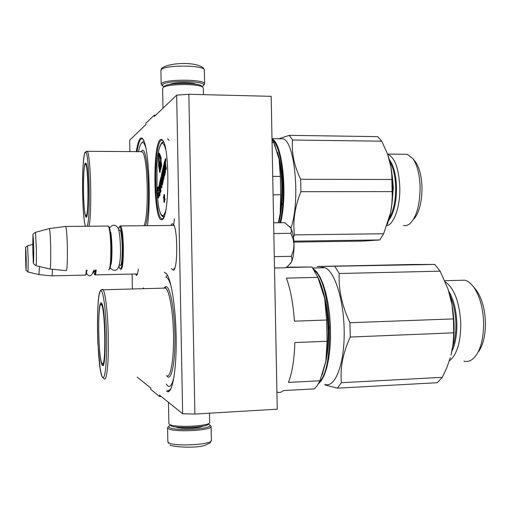 <?xml version="1.0" encoding="UTF-8"?>
<svg xmlns="http://www.w3.org/2000/svg" width="511" height="511" viewBox="0 0 511 511"><rect width="100%" height="100%" fill="white"/><g stroke="black" fill="none" stroke-linecap="round" stroke-linejoin="round"><path stroke-width="0.77" d="M138.296 269.144C137.855 273.098 137.267 275.174 136.533 275.378L135.472 274.005M170.789 225.46L172.188 223.639L173.555 224.591C178.052 230.595 177.694 270.996 173.197 270.249L171.46 268.447M174.551 268.677L173.944 268.396M155.759 115.154L154.296 115.128L154.322 116.534L176.665 95.129L182.644 413.744L159.502 395.099L159.528 396.504L150.828 389.42L150.802 388.092L137.216 377.137M154.296 115.128L145.891 123.253L145.916 124.582L129.66 140.161L129.871 151.722M132.125 274.075L132.394 288.555M160.365 139.605L161.655 139.362L162.945 140.653C170.182 149.844 169.077 220.49 161.859 219.641L161.763 219.666C153.6 222.624 152.233 144.581 160.365 139.605M143.112 287.917L143.732 288.268M164.306 272.139L167.135 274.567C171.868 282.149 176.033 311.116 176.199 340.281C176.404 369.479 172.597 391.739 167.959 391.809L166.529 391.33M136.271 151.786C137.389 144.421 138.743 139.95 140.34 138.366C141.247 137.555 142.167 137.893 143.086 139.369C148.535 146.191 151.301 198.888 147.449 225.683M188.853 94.279L271.175 96.336L277.249 409.177L194.876 414.063L188.853 94.279L176.665 95.129M182.644 413.744L194.876 414.063M161.144 396.421L159.528 396.504M173.286 225.434L173.861 225.153M173.58 225.428L174.462 218.817M169.064 140.34L167.608 138.775M137.018 151.793C138.117 144.785 139.439 140.531 140.991 139.018L142.773 138.903M163.022 218.682L161.482 218.676C154.028 214.914 153.632 144.722 161.099 140.34L162.645 140.257M165.047 272.861L166.305 273.379M169.946 390.391L167.084 390.43M163.922 86.832L163.047 86.378L162.575 84.724C166.069 79.722 209.906 80.987 203.097 85.829L202.024 86.487M162.402 85.759L161.182 84.232L161.476 83.606C164.516 78.796 206.418 79.224 204.604 84.008L204.132 84.781M208.29 423.983L209.97 425.171C212.506 429.329 172.124 431.297 168.969 427.132L168.656 426.493L170.259 425.114M210.142 425.331L211.094 426.321C213.087 430.696 171.128 432.651 167.908 428.295L167.589 427.618L168.662 426.461M209.491 413.201L209.67 422.367C210.934 426.34 172.175 428.039 169.179 424.111L168.873 423.491M208.335 423.76C209.472 427.496 173.382 429.087 170.553 425.395M162.619 88.403L163.482 87.266C168.132 83.766 198.549 83.606 202.618 87.055L203.327 88.077L203.455 94.644M164.223 86.397L164.772 85.969C169.135 82.68 197.45 82.539 201.283 85.778L201.839 86.308M173.983 225.428L120.647 225.939C122.123 228.289 123.03 235.424 123.375 247.33C123.4 262.354 122.487 269.744 120.641 269.508M120.647 225.939L119.657 226.392M118.437 229.081L119.715 226.392C121.279 227.682 122.257 234.664 122.646 247.35C122.64 263.12 121.656 270.147 119.708 268.441L119.05 266.435M108.613 226.501L109.213 227.076C110.389 230.116 111.117 236.932 111.392 247.522C111.468 260.949 110.772 268.211 109.303 269.316M109.213 227.076L108.581 226.469C109.788 229.592 110.536 236.606 110.817 247.522C110.893 261.491 110.172 268.971 108.651 269.955M108.581 226.469L107.687 226.06M108.326 226.054L65.689 226.462C66.532 228.858 67.094 236.095 67.382 248.174C67.516 263.414 67.062 270.9 66.028 270.645M65.689 226.462L65.28 226.488M35.342 232.358L35.502 232.313C33.413 233.559 32.576 234.492 32.985 235.098L32.793 249.291C33.419 266.774 33.739 266.621 33.758 248.831C33.119 231.355 32.793 231.509 32.793 249.291C33.982 266.41 31.759 262.002 35.904 265.669C36.345 265.95 36.492 260.31 36.345 248.736L35.502 232.313L49.426 228.551C50.021 230.704 50.448 237.34 50.691 248.461C50.844 262.475 50.557 269.329 49.829 269.022L36.077 265.707M96.189 270.019C95.864 273.755 95.436 275.378 94.905 274.899M95.614 270.032C95.263 273.794 94.803 275.18 94.248 274.177L93.602 271.552M86.787 270.217C86.538 273.257 86.212 274.752 85.816 274.707L85.663 274.861M86.346 270.223C86.091 273.596 85.752 275.257 85.324 275.212M52.441 269.278C52.301 274.177 52.058 276.368 51.713 275.851L39.098 274.605M39.456 266.518L38.951 274.592M289.616 226.418L290.74 227.919L284.851 222.694L273.628 222.796M274.286 256.637L291.308 256.324L293.378 250.499L294.029 244.775C293.793 237.257 292.701 231.636 290.74 227.919L291.494 230.582L290.855 233.323L293.154 239.078L294.029 244.775C294.093 252.313 293.218 258.074 291.411 262.054L290.165 263.912M273.839 233.527L290.855 233.323M274.509 268.02L285.726 267.783L288 266.065L291.411 262.054L292.056 259.211L291.308 256.324M101.785 303.381L100.916 304.575M102.436 363.749L103.369 364.886M102.411 365.359L102.602 365.486C106.429 369.14 105.79 310.158 101.913 303.649L101.274 302.825C97.179 300.206 98.316 362.523 102.411 365.359M102.628 377.329C105.068 380.331 107.035 361.654 106.575 337.228C106.147 312.821 103.446 291.078 101.057 290.861C95.474 288.083 97.007 372.634 102.628 377.329M324.907 299.542C328.496 316.846 329.269 334.328 327.212 351.99M286.601 267.164L311.978 266.991L317.887 277.364L324.664 298.354C323.144 291.066 321.285 284.882 319.088 279.804L317.529 276.515M322.166 374.978L325.903 361.124L327.066 341.239L294.866 342.574C294.285 359.699 292.145 372.979 288.447 382.413L319.924 380.765L317.216 385.69L314.38 388.884L283.42 390.57C281.305 392.474 279.134 392.94 276.917 391.969M327.066 341.239L326.644 320.014L324.664 298.354C328.79 319.995 329.205 340.92 325.903 361.124L319.924 380.765M317.887 277.364L286.409 278.125C290.504 289.29 293.186 303.636 294.445 321.163L326.644 320.014M286.071 267.547L311.978 266.991M174.085 376.326C172.328 384.432 170.259 387.689 167.889 386.099L166.254 384.112M167.448 275.193L165.858 277.249C167.704 277.416 169.505 280.628 171.268 286.875M164.127 287.738L166.03 286.511C170.118 286.626 174.5 309.289 174.947 334.833C175.452 360.389 171.862 379.954 167.71 376.824L166.733 375.821M317.395 266.487L412.613 264.474L434.804 264.417L317.337 266.563M341.38 382.701L442.322 377.335L437.237 382.72L337.375 388.168L341.38 382.701C339.994 368.105 342.945 352.884 350.246 337.043L349.958 322.716C342.012 305.974 338.429 289.571 339.208 273.506L440.131 271.169L447.885 288.728L449.737 294.617C455.116 315.466 455.531 335.676 450.989 355.241L453.059 344.261L453.711 332.833L350.246 337.043M349.958 322.716L453.423 318.909L453.711 332.833M453.423 318.909L452.011 304.799L448.217 289.705M442.322 377.335L446.793 367.728L450.332 357.636M325.2 385.045L337.375 388.168M322.326 288.9C326.069 300.417 328.151 314.08 328.567 329.876C328.771 342.459 327.768 353.465 325.564 362.899M314.693 270.875C331.454 283.554 335.242 367.224 319.484 381.717M313.326 268.754L316.794 271.98L320.122 277.205L323.182 284.282L325.839 293.001L327.992 303.042L329.531 314.041L330.4 325.545L330.553 337.107L329.985 348.24L328.726 358.505L326.829 367.498L324.389 374.889L321.502 380.433L318.302 383.972M319.809 267.853L322.486 267.291L324.862 267.745C334.865 271.002 344.318 301.388 344.197 333.415C344.203 365.48 334.724 388.475 324.798 384.361M334.954 266.538L339.208 273.506M434.804 264.417L440.131 271.169M478.596 351.645C483.234 344.842 485.514 335.139 485.437 322.537C484.92 308.97 481.911 298.245 476.424 290.369L473.576 286.933C479.695 295.716 483.048 307.718 483.636 322.939C483.566 340.473 479.925 352.513 472.707 359.048C469.89 361.245 466.952 361.948 463.899 361.149M476.424 290.369L475.045 288.664M473.576 286.933C470.823 283.247 467.904 280.999 464.831 280.188L444.749 280.705M449.322 360.907C456.853 354.896 460.679 342.53 460.794 323.814C459.593 302.403 454.407 288.402 445.222 281.817M452.772 346.554C454.988 340.026 456.029 332.418 455.895 323.731C455.569 312.873 453.608 303.496 450.006 295.601M475.396 289.13L473.62 286.984M448.671 291.078C453.659 299.389 456.393 310.279 456.866 323.744C456.994 334.897 455.346 344.05 451.922 351.217M102.219 363.615L101.906 363.168C98.195 357.361 97.467 302.046 101.146 304.575L101.255 304.639C105.228 305.719 106.269 369.229 102.219 363.615M158.557 206.482L156.877 191.772M165.245 161.419L165.781 161.419L165.781 158.864M165.679 164.957L165.423 161.419M163.846 176.391L164.504 176.225L165.526 171.881L165.155 167.257L164.568 167.257L164.823 166.139L165.455 169.671L166.049 169.678L166.311 168.56L165.736 164.957M161.47 182.663L160.978 182.663L161.304 181.264L161.808 184.925L162.907 180.53L162.543 175.956L161.859 177.649L161.693 176.474L162.511 172.597L163.277 178.933L163.859 178.939L163.942 176.391M162.402 175.567L162.709 174.238M160.716 183.621L159.847 186.381L159.707 184.701L160.46 181.45L161.208 187.741L161.783 187.741L161.821 184.931L162.485 184.771L163.482 178.939M160.531 183.621L160.652 183.079M164.018 165.36L163.641 165.353L161.355 175.273L161.795 180L162.377 177.898L162.6 179.559L161.885 182.964L161.035 176.927L159.368 183.883L160.167 192.174L160.735 192.174L160.984 191.133L160.505 187.135L160.927 185.346M162.23 181.507L162.044 180M161.834 180L162.377 180L162.581 179.412M163.98 168.783L164.28 167.487M164.286 172.731L164.561 169.786M158.301 188.489L158.276 187.186L157.714 187.186L157.311 192.851L157.918 198.051L158.474 197.808M159.323 185.052L159.17 188.955L157.912 194.372L157.976 197.814L158.538 197.808L159.279 194.653M157.976 197.814L159.234 192.411L159.298 195.879L159.866 195.879L160.147 192.021M160.269 155.798L160.211 154.897L159.636 154.89L159.611 155.318L158.768 153.217L158.531 160.665L158.749 154.13L159.521 156.596L159.636 154.89M159.151 155.133L158.582 155.146M158.531 160.665L159.253 160.575L159.151 155.152M160.013 154.897L159.272 153.217M159.336 165.423L159.349 161.732L159.183 160.908L158.614 160.901L158.646 166.752L159.049 167.87L159.847 164.306L158.889 167.231L158.614 160.901M159.643 167.736L159.79 167.11M160.154 165.494L160.269 164.964M160.895 162.198L161.189 157.937L160.365 155.798L159.796 155.798L160.582 159.898L159.847 163.718L160.671 160.646L160.62 157.931L159.796 155.798M160.064 163.954L160.639 163.954L160.678 163.156M159.815 167.883L159.528 167.736L159.202 169.071L159.592 172.309L160.16 172.316L160.269 169.595M160.333 165.494L159.822 166.426L160 169.326L160.767 169.537L161.003 167.806M160.729 164.114L160.224 164.548L160.614 167.806L161.252 167.519L160.678 167.512L160.371 164.951L160.837 166.829L161.412 166.829L161.463 165.756M161.252 167.519L161.169 166.829M161.502 166.439L160.927 166.439L160.767 163.181L161.08 165.749L161.655 165.756L161.329 162.198L160.652 162.639L160.837 166.286L160.32 164.108M163.897 196.927L163.328 197.335L163.897 198.562L163.916 202.228L164.497 202.228L164.599 199.903M164.599 201.819L164.018 201.819L164.012 198.881L164.485 199.903L165.168 199.494L164.58 198.153L164.58 194.589L163.897 195.004L163.897 197.942L163.431 196.927M162.121 142.262L161.591 143.431L163.086 141.905M156.877 164.651L156.992 163.986C157.88 152.885 159.362 146.165 161.438 143.821L161.757 143.585C163.137 142.837 164.433 144.741 165.647 149.289M163.871 217.137L162.939 215.814L163.763 217.373M165.04 160.895L165.238 158.857L165.04 160.895M166.311 168.56L165.717 168.553L164.612 161.169L163.89 164.293L164.663 171.115L163.91 174.245L163.558 171.575L163.942 168.783L163.469 170.815L163.309 169.518L163.641 165.353M165.455 169.671L165.717 168.553M163.15 171.504L162.766 171.504L163.015 170.412L163.916 176.225L164.938 171.875L164.568 167.257M164.12 177.854L163.533 177.854L162.766 171.504M163.277 178.933L163.533 177.854M162.032 186.681L161.457 186.681L160.978 182.663M161.208 187.741L161.457 186.681M160.805 184.369L160.492 183.621M160.505 187.135L159.937 187.135L160.582 184.369M160.984 191.133L160.416 191.133L159.937 187.135M160.167 192.174L160.416 191.133M164.21 166.899L163.833 166.893M164.44 168.783L163.942 168.783M164.529 169.543L164.031 169.543M164.146 171.575L163.558 171.575M159.1 185.301L157.784 190.744L157.714 187.186M159.164 188.77L159.036 185.301M157.95 194.186L159.106 188.77M157.918 198.051L157.848 194.186M159.937 190.245L159.093 185.052M159.298 195.879L159.707 190.245M159.253 160.575L158.685 160.569M159.272 161.776L158.704 161.77M160.275 164.312L159.847 164.306M159.349 161.732L158.78 161.725M160.588 163.558L160.02 163.552M159.943 168.994L159.745 168.566M160.02 169.39L159.745 168.988M160.25 169.703L159.726 169.39M160.052 170.572L159.483 170.572L159.681 169.703M160.224 172.022L159.656 172.022L159.483 170.572M160.524 167.084L160.269 166.049M160.575 167.48L160.39 167.084M161.003 167.857L160.422 167.48M160.997 168.33L160.422 168.33L160.435 167.857M160.965 168.662L160.422 168.33M160.92 168.975L160.397 168.662M160.831 169.365L160.262 169.365L160.345 168.975M160.767 169.537L160.262 169.365M160.837 166.829L160.927 166.439M161.725 165.462L161.144 165.455L160.754 162.198M163.916 202.228L164.018 201.819M164.58 198.153L163.999 198.153L163.993 194.589M165.168 199.494L164.587 199.494L163.999 198.153M164.485 199.903L164.587 199.494M165.187 159.157L165.232 161.208L165.213 159.157M164.861 164.829L164.472 166.497L164.625 163.456L164.861 164.829M161.214 180.517L160.888 181.91L160.991 179.157L161.214 180.517M159.432 170.157L159.56 168.125L159.432 170.157M160.007 166.139L160.109 169.077L160.16 166.139M164.829 164.951L164.28 164.951M159.656 169.122L159.311 169.122M160.345 167.704L159.892 167.704M160.326 167.378L159.873 167.378M160.288 167.078L159.866 167.071M160.256 166.79L159.886 166.79M85.854 163.552L85.458 164.401M86.04 215.731L86.653 216.715L86.302 217.213C89.055 217.488 88.825 167.512 86.027 163.354L85.318 163.028C84.277 164.938 83.657 171.517 83.453 182.766M83.619 197.457C84.123 209.542 84.96 216.14 86.129 217.239M87.24 226.258C91.041 216.613 88.94 144.939 85.133 152.661C81.575 155.97 81.888 217.284 85.452 226.271M278.782 157.618C283.42 174.807 283.324 205.358 278.636 222.355M273.085 194.793L280.673 194.78L280.181 213.655L278.367 222.751M278.546 222.751L280.181 213.655C282.596 194.736 282.244 176.602 279.121 159.26L274.528 144.274M272.069 142.403L273.787 142.652L279.121 159.26L280.315 176.416L280.673 194.78M272.727 176.391L280.315 176.416M273.692 142.428L272.005 139.056M138.481 151.805C139.414 146.944 140.487 143.961 141.694 142.85L143.872 140.934M145.871 148.03C144.715 144.051 143.527 142.218 142.288 142.518M141.177 151.71L141.847 150.892C147.922 143.189 151.282 209.606 145.488 225.696M387.843 154.859L389.471 160.141C393.566 176.972 393.924 194.563 390.538 212.921L391.848 204.017L392.224 196.339L391.803 175.26L390.915 166.925L387.587 154.13L381.762 141.189L377.706 136.629L289.328 135.345L278.98 138.749M293.435 237.245L294.4 234.875L383.633 233.763L379.794 239.94L293.857 241.154M391.892 179.521L300.679 179.278L300.922 191.682L392.135 191.612M381.762 141.189L292.541 140.001C291.442 152.744 294.151 165.832 300.679 179.278M383.633 233.763L390.538 212.921L387.325 224.553M294.4 234.875C292.771 220.848 294.949 206.45 300.922 191.682M293.921 242.08L362.721 241.09L379.794 239.94M277.416 152.067C280.367 160.805 282.021 172.181 282.379 186.208C282.57 200.274 281.376 212.455 278.795 222.745M272.695 140.314C282.302 146.932 286.818 195.739 279.971 222.739M271.999 138.96C282.283 142.48 287.885 193.931 280.654 222.732M280.002 138.762L282.807 138.8C294.821 140.333 300.634 201.136 290.9 228.213M289.328 135.345L292.541 140.001M413.987 219.027C419.282 212.423 421.958 201.909 421.997 187.486C421.613 176.238 419.461 167.742 415.545 161.993L412.926 158.666C417.283 165.066 419.678 174.57 420.106 187.179C419.921 205.505 416.331 217.839 409.33 224.169L406.386 225.6L403.422 225.575M415.545 161.993L414.74 160.971M412.926 158.666L407.254 154.284L404.386 154.258M386.897 225.753C394.09 224.195 400.343 206.24 399.813 187.173C398.829 168.362 394.754 157.343 387.587 154.118L387.664 154.341M389.356 217.999C393.617 210.756 395.725 200.561 395.674 187.416C395.329 176.442 393.413 167.953 389.925 161.949M414.593 160.786L413.801 159.783M389.305 159.547C393.649 165.334 396.044 174.609 396.498 187.365C396.472 202.439 393.872 213.445 388.692 220.382M86.135 215.699L85.656 215.412C83.057 212.02 82.635 166.49 85.209 164.542L85.554 164.44C88.352 164.414 88.92 215.751 86.135 215.699M329.665 326.344L328.26 327.372M328.311 329.11L329.723 327.928M282.8 203.314L281.535 205.064M195.937 84.194C192.047 82.092 173.734 82.245 169.901 84.411M160.927 70.524L161.221 69.732C164.255 64.558 206.15 65.082 204.343 70.231L204.604 83.849M175.937 426.972C179.144 429.106 199.673 428.499 202.771 426.193M211.1 426.468L211.362 440.169C213.355 444.915 171.396 446.965 168.17 442.232L167.844 441.504M118.922 230.755C120.583 227.772 121.688 233.323 122.244 247.413C122.193 261.881 121.273 267.662 119.478 264.749M95.206 270.038C94.784 272.65 94.318 272.695 93.813 270.172L93.852 270.159M32.736 244.36L27.62 245.772C24.502 248.57 26.042 243.824 25.607 258.994C26.042 272.765 26.24 272.714 26.202 258.847C25.754 245.088 25.556 245.133 25.607 258.994C26.655 275.518 24.803 268.179 27.996 271.973L28.201 258.802L27.537 245.797M102.155 289.386L101.81 289.705M104.161 378.753C106.627 381.73 108.671 364.017 108.351 339.796C108.076 315.606 105.522 292.42 103.043 289.705L102.532 289.328M164.491 287.731L165.692 288.083C169.569 290.721 173.35 313.479 173.542 337.26C173.785 361.073 170.393 378.562 166.529 375.706M161.757 143.585L162.025 142.716L163.622 141.975M159.336 153.217L158.768 153.217M156.998 193.484L156.992 163.986M163.047 216.428L162.773 215.591C161.054 215.616 159.579 212.116 158.346 205.103M157.005 163.769L156.973 163.89C157.822 152.776 159.368 145.846 161.61 143.099L161.438 143.821M165.877 209.81C165.027 213.113 164.101 215.01 163.098 215.495L162.773 215.591M163.999 216.824L163.098 215.495M165.155 161.374L164.829 161.374M165.685 163.507L165.098 163.501M165.922 165.443L165.334 165.443M165.564 170.565L164.976 170.565M165.526 171.881L164.938 171.875M164.504 176.225L163.916 176.225M162.249 176.071L161.706 176.071M162.153 176.48L161.693 176.474M162.92 175.956L162.543 175.956M163.52 179.24L162.939 179.24M163.488 180.536L162.907 180.53M162.485 184.771L161.91 184.765M160.237 184.701L159.707 184.701M160.147 185.103L159.694 185.103M162.479 179.84L161.904 179.84M163.865 169.109L163.322 169.103M163.769 169.518L163.309 169.518M159.419 153.351L158.851 153.351M159.477 167.87L159.049 167.87M161.189 157.937L160.62 157.931M161.246 160.652L160.671 160.646M161.189 180.626L160.735 180.626M161.176 180.223L160.741 180.223M88.94 226.239C92.197 214.141 90.722 152.712 87.17 151.307L86.487 151.301M140.953 151.831L142.045 151.837C147.66 153.255 149.346 213.764 144.064 225.715M391.905 204.496L393.368 187.486L392.199 175.529M174.423 268.952L173.197 270.249M137.133 274.746L136.533 275.378M163.539 217.827L161.763 219.666M171.108 388.271L167.959 391.809M170.035 390.276L169.294 390.315M161.182 84.232L160.927 70.409L161.508 68.48C170.265 61.384 202.912 61.844 204.343 70.071M168.656 426.493L167.589 427.618M209.97 425.171L211.075 426.219M167.589 427.72L167.851 441.613L168.406 443.293M211.356 440.373C208.884 444.353 212.774 441.708 204.611 445.445C192.423 449.067 167.697 446.084 170.214 444.742M168.879 423.581L168.483 402.329M162.619 88.301L162.99 108.223M164.772 85.969L163.482 87.266M201.283 85.778L202.618 87.055M119.715 226.392L120.334 225.76M110.855 233.131L110.465 232.901M110.957 262.839L111.347 262.603M50.123 269.048L66.015 270.619M49.426 228.551L65.676 226.437M137.44 273.96L95.276 274.886M85.196 275.11L51.924 275.844M28.086 271.999L38.951 274.579M86.448 273.168C89.253 277.53 91.712 276.496 93.82 270.07M87.062 270.677L87.138 270.204M109.552 227.989C111.915 225.159 114.1 224.489 116.106 225.983C117.786 227.044 119.887 228.602 120.43 247.426C120.8 258.119 119.868 265.273 117.645 268.882C115.205 271.086 112.727 270.721 110.204 267.802M110.759 232.166L110.683 232.173C111.309 234.939 111.737 240.068 111.966 247.567C112.081 262.354 110.906 265.043 110.734 264.858M111.283 263.561L110.791 264.436M102.864 364.579L103.509 364.547M103.19 364.86L102.602 365.486M164.446 287.731L165.545 287.495L165.692 288.083L101.434 289.839C100.731 289.584 99.926 291.449 99.025 295.428C97.48 305.163 97.058 325.066 97.933 344.114L100.111 368.246C101.05 373.362 101.855 376.422 102.526 377.431L104.02 378.587M319.088 279.804L317.478 276.4M312.783 268.007L324.862 267.745M102.155 304.243L101.255 304.639M162.025 142.716L163.673 142.09M156.909 192.596L156.883 164.529M158.544 206.418C160.652 216.849 162.632 216.377 163.194 216.741M163.022 141.675L161.61 143.112M165.238 158.857L165.832 158.864M164.721 160.991L165.053 160.997M165.194 164.951L165.781 164.957M162.428 175.573L162.875 175.573M161.035 176.927L161.367 176.927M158.927 168.151L159.406 168.151M141.445 151.652L87.17 151.307L85.216 152.182C84.392 151.422 82.475 165.117 82.546 184.286C82.437 202.899 83.983 222.547 85.401 226.271M275.257 145.865L273.787 142.652M271.993 138.653L282.807 138.8M387.574 154.092L407.254 154.284M86.308 164.114L85.554 164.44"/></g></svg>

